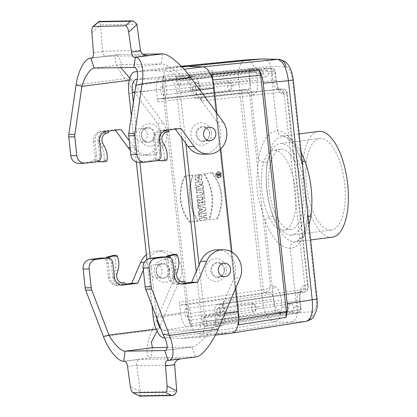 <?xml version="1.0" encoding="UTF-8"?>
<svg xmlns="http://www.w3.org/2000/svg" width="417" height="417" viewBox="0 0 417 417"><rect width="100%" height="100%" fill="white"/><g stroke="black" fill="none" stroke-linecap="round" stroke-linejoin="round"><path stroke-width="0.31" stroke-dasharray="2.08 1.56" d="M162.156 270.294A6.771 6.161 89 0 0 155.682 264.31A6.771 6.161 89 0 0 149.917 271.853A6.771 6.161 89 0 0 155.922 277.842A6.771 6.161 89 0 0 162.156 270.294M147.383 134.331A6.771 6.161 89 0 0 140.915 128.347A6.771 6.161 89 0 0 135.15 135.89A6.771 6.161 89 0 0 141.149 141.879A6.771 6.161 89 0 0 147.383 134.331M160.952 329.029L163.521 330.363L197.194 329.774L220.656 326.052L215.115 326.146C215.777 325.886 216.048 324.926 215.933 323.269L214.807 312.932C214.458 307.939 215.281 305.062 217.273 304.301L222.537 304.191C223.199 303.936 223.476 302.977 223.356 301.314L305.208 289.137A2.883 1.256 -98.5 0 1 304.368 292.02A2.883 1.256 -99 0 0 304.42 292.009C306.177 291.697 307.381 290.701 308.033 289.023L308.252 286.896C308.278 288.043 307.272 288.788 305.234 289.137A2.883 1.256 -99 0 1 304.426 292.009M220.656 326.052L220.963 326.026C223.939 324.864 225.164 320.553 224.638 313.084L223.356 301.314M218.273 307.855A4.321 1.788 82.7 0 1 220.52 312.02A4.321 1.788 82.7 0 1 219.285 316.435A4.321 1.788 82.7 0 1 216.97 312.375A4.321 1.788 82.7 0 1 218.19 307.861A4.321 1.788 82.7 0 1 218.273 307.855M156.813 318.207L156.74 317.582L180.769 313.85C181.942 321.653 184.205 325.912 187.551 326.631L193.154 326.532C192.414 326.375 191.909 325.427 191.648 323.691L190.527 313.355C189.745 308.158 188.239 305.317 186.008 304.832L180.999 304.921C180.253 304.759 179.753 303.816 179.492 302.08L263.341 289.872A2.883 1.121 81.7 0 0 264.826 292.713L264.873 292.708C267.995 291.9 269.877 289.768 270.518 286.317C268.986 288.079 266.599 289.262 263.367 289.867L241.943 92.689C245.222 92.501 247.818 93.226 249.715 94.862C248.454 91.698 246.285 90.004 243.22 89.785L242.783 89.811A2.883 1.126 -96.1 0 0 242.741 89.817A2.883 1.126 -96.1 0 0 241.923 92.694L157.725 101.712L156.448 89.947L134.884 92.048M180.769 313.85L179.492 302.08M185.977 308.418A4.321 1.788 82.7 0 1 188.223 312.583A4.321 1.788 82.7 0 1 186.988 316.998A4.321 1.788 82.7 0 1 184.668 312.938A4.321 1.788 82.7 0 1 185.893 308.424A4.321 1.788 82.7 0 1 185.977 308.418M181.739 137.845L176.704 91.526L200.311 89.175C199.138 81.378 196.881 77.119 193.53 76.394L187.926 76.493C188.672 76.655 189.172 77.604 189.433 79.334L190.553 89.671C191.34 94.873 192.847 97.714 195.078 98.193L200.082 98.104C200.827 98.266 201.328 99.215 201.588 100.945L283.789 91.959A2.883 1.261 83.8 0 0 282.257 89.123L282.684 89.092C285.504 89.316 286.875 91.026 286.802 94.211L287.193 93.074C286.995 92.141 285.869 91.766 283.81 91.959L305.234 289.137M200.311 89.175L201.588 100.945M194.176 86.022A4.321 1.788 82.7 0 1 196.423 90.187A4.321 1.788 82.7 0 1 195.187 94.602A4.321 1.788 82.7 0 1 192.868 90.541A4.321 1.788 82.7 0 1 194.093 86.027A4.321 1.788 82.7 0 1 194.176 86.022M156.448 89.947C155.922 82.331 157.188 78.01 160.253 76.983L165.997 76.879C165.314 77.109 165.033 78.068 165.153 79.762L166.274 90.098C166.623 95.154 165.784 98.037 163.751 98.735L158.564 98.834C157.887 99.069 157.61 100.028 157.725 101.712M161.879 86.585A4.321 1.788 82.7 0 1 164.126 90.75A4.321 1.788 82.7 0 1 162.891 95.17A4.321 1.788 82.7 0 1 160.571 91.104A4.321 1.788 82.7 0 1 161.796 86.59A4.321 1.788 82.7 0 1 161.879 86.585M211.471 132.752A11.374 10.347 89 0 0 194.994 124.933A11.374 10.347 89 0 0 197.121 144.506A11.374 10.347 89 0 0 211.471 132.752M181.921 66.944L152.184 70.739L169.166 71.151A21.611 8.929 82.7 0 1 180.311 92.459L185.857 143.484M199.055 264.998L204.57 315.752A21.611 8.929 82.7 0 1 198.336 337.348A21.611 8.929 82.7 0 1 198.085 337.369L181.259 338.369L164.809 337.973M216.887 113.283L220.76 148.978M231.972 252.176L235.85 287.871M226.243 268.715A11.374 10.347 89 0 0 209.761 260.896A11.374 10.347 89 0 0 211.888 280.469A11.374 10.347 89 0 0 226.243 268.715M238.878 319.427L238.55 319.479L212.534 80.012L211.455 74.596M196.496 189.381L196.251 187.165L199.727 186.722L196.063 185.398L195.755 182.583L202.933 181.676L203.173 183.897L199.785 184.324L203.36 185.612L203.668 188.474L196.496 189.381L195.995 189.255L195.782 187.285L196.251 187.165M198.878 211.336L199.972 210.778L199.733 208.578L198.549 208.307L198.299 205.982L205.753 207.676L206.024 210.147L199.133 213.66L198.878 211.336L198.403 211.419L199.972 210.778M190.131 222.225C179.508 208 177.84 192.649 185.127 176.172L193.326 175.135C187.64 191.424 189.308 206.769 198.33 221.187L189.579 222.099C179.247 209.959 177.152 190.694 184.606 176.302L185.127 176.172M209.318 219.795L217.512 218.758C224.805 202.271 223.137 186.92 212.514 172.711L204.314 173.748C213.337 188.171 215.005 203.522 209.318 219.795L217.512 218.758M198.252 205.55L197.997 203.241L200.322 202.943L197.861 201.974L197.559 199.175L200.718 200.421L202.266 199.232L204.158 199.707L205.028 201.156L205.425 204.643L197.752 205.419L197.528 203.36L200.322 202.943M309.044 225.216L303.472 236.976L295.82 241.818L294.824 241.891C286.505 241.396 279.218 232.858 272.968 216.277C269.257 216.944 266.593 218.326 264.972 220.416L273.573 299.609A8.648 0.36 -6.2 0 0 262.423 300.641L236.82 304.608L212.868 84.114L212.623 70.661L212.722 76.04L238.435 312.755L189.516 320.339L163.5 80.872L164.022 75.43C162.88 78.704 162.385 82.389 162.526 86.481L186.972 312.328L153.133 316.649M197.178 177.225L199.305 176.954L199.055 174.645L195.505 175.093L195.427 178.846L197.825 181.369L201.974 179.373L201.797 174.296L200.051 174.52L199.295 179.013L197.178 177.225L196.475 177.121L199.305 176.954M196.887 193.003L196.636 190.689L203.809 189.782L204.064 192.091L196.887 193.003L196.391 192.873L196.167 190.809L196.636 190.689M199.899 220.755L199.649 218.445L202.386 218.096L202.167 216.058L199.43 216.402L199.18 214.093L206.352 213.186L206.603 215.495L204.08 215.813L204.299 217.856L206.827 217.533L207.077 219.848L199.899 220.755L199.404 220.624L199.18 218.565L199.649 218.445M219.008 177.892L218.362 177.845C215.313 175.859 215.276 173.816 218.263 171.721C222.141 170.652 223.022 177.835 219.008 177.892M202.844 198.747L202.667 197.121L197.408 197.788L197.158 195.474L202.417 194.812L202.24 193.186L204.153 192.941L204.757 198.508L202.349 198.617L202.172 196.991L202.667 197.121M197.528 203.36L197.997 203.241M200.056 203.037L197.861 201.974M217.361 176.005L220.541 175.604L220.312 174.009L219.863 173.519L218.941 173.566L218.518 174.176L217.106 173.618L217.189 174.41L218.55 175.135L217.288 175.296L217.361 176.005L216.866 175.875L220.541 175.604M218.977 177.178C215.792 177.47 216.121 171.679 219.243 172.403C221.599 173.936 221.625 175.51 219.326 177.131L218.977 177.178M272.968 216.277C266.906 198.346 264.951 180.337 267.104 162.26C263.346 162.515 260.437 161.676 258.378 159.742C257.821 170.35 256.012 180.217 257.216 190.387C258.206 200.577 262.126 209.887 264.972 220.416C272.259 238.878 280.683 248.167 290.237 248.282C299.031 247.849 304.858 238.31 307.725 219.665L307.235 208.563C307.59 210.241 307.574 213.4 307.183 218.044L307.725 219.665L316.331 298.859A8.648 0.36 173.8 0 1 317.05 298.926M294.824 241.891C291.723 242.658 290.196 244.784 290.237 248.282L297.232 312.656C297.342 317.811 295.121 320.996 290.56 322.205L305.969 321.351A8.648 7.928 86.8 0 0 312.641 311.796C315.638 310.879 316.868 306.568 316.331 298.859M308.111 216.637L307.183 218.044L306.505 222.308C305.286 228.558 303.654 233.379 301.611 236.767L299.964 239.103C298.984 240.484 297.597 241.391 295.804 241.818L310.644 239.926M302.117 161.426L300.907 160.415L301.137 158.997C294.235 140.482 286.354 131.126 277.493 130.922C268.001 131.444 261.631 141.05 258.378 159.742L249.778 80.549A8.648 0.36 -6.2 0 0 238.628 81.586C237.867 69.04 240.01 61.836 245.05 59.975M267.104 162.26L272.754 143.729L277.175 138.361L282.799 136.02C284.618 135.661 287.365 137.48 291.035 141.472C293.761 144.751 296.351 149.25 298.807 154.978L300.907 160.415C302.315 165.096 303.039 168.364 303.07 170.23L301.137 158.997L292.531 79.803A8.648 0.36 173.8 0 1 293.255 79.866M282.335 136.051L279.223 134.566L277.493 130.922L270.497 66.548L286.046 67.001C289.231 67.835 291.394 72.105 292.531 79.803M332.266 237.164A53.308 22.023 82.7 0 1 331.27 237.237A53.308 22.023 82.7 0 1 303.524 185.873A53.308 22.023 82.7 0 1 318.765 131.402M283.013 230.34A40.345 16.664 -97.3 0 0 283.768 230.283A40.345 16.664 -97.3 0 0 295.189 188.156A40.345 16.664 -97.3 0 0 273.552 150.245A40.345 16.664 -97.3 0 0 262.017 191.466A40.345 16.664 -97.3 0 0 283.013 230.34M268.407 73.507A6.844 2.83 82.7 0 1 266.427 76.811A6.844 2.83 82.7 0 1 263.549 73.595L261.657 70.207L257.888 68.503L176.229 76.613L179.821 76.551L263.455 68.404L267.313 70.108L268.407 73.507L275.064 73.392C275.137 70.202 273.766 68.497 270.946 68.273L263.455 68.404M293.438 310.608L291.832 312.411L289.669 313.303L206.936 326.146L206.441 321.601L293.438 310.608L293.766 306.938A6.844 2.83 -97.3 0 0 290.821 303.727A6.844 2.83 -97.3 0 0 288.908 307.021L287.782 310.707L285.655 312.87L284.107 313.396L276.612 313.532A2.883 1.115 81.2 0 1 275.105 310.691C278.337 310.086 280.719 308.903 282.252 307.141C281.616 310.592 279.734 312.719 276.612 313.532M293.766 306.938L300.422 306.823C301.204 310.248 300.12 312.364 297.17 313.172A2.883 1.256 -99 0 0 297.243 313.162A2.883 1.256 -99 0 0 298.056 310.29L298.009 310.295A2.883 1.23 81 0 1 297.217 313.167A2.883 1.23 81 0 1 297.144 313.172L215.047 326.151M164.277 337.958L198.111 333.642C193.233 332.594 189.641 326.344 187.337 314.877L186.972 312.328M236.82 304.608L238.435 312.755M312.641 311.796L297.232 312.656L280.464 312.359A8.648 7.793 -89 0 1 273.792 321.914C268.251 320.543 264.461 313.454 262.423 300.641L238.628 81.586L212.868 84.114M189.516 320.339L191.21 325.677L187.337 314.877M156.74 317.582L150.308 258.378M139.867 162.281L133.362 102.394M206.936 326.146L203.345 326.209L284.107 313.396M176.704 91.526C175.531 83.728 173.274 79.465 169.928 78.745L137.203 79.319M197.194 329.774L197.507 329.748C200.483 328.586 201.708 324.27 201.176 316.805L196.261 271.524M152.184 70.739L137.318 71.625M131.345 116.093L136.323 161.921M146.93 259.536L151.908 305.369M174.806 269.611A11.374 10.347 89 0 0 158.33 261.793A11.374 10.347 89 0 0 160.456 281.366A11.374 10.347 89 0 0 174.806 269.611M160.034 133.648A11.374 10.347 89 0 0 143.557 125.835A11.374 10.347 89 0 0 145.684 145.403A11.374 10.347 89 0 0 160.034 133.648M181.259 338.369L215.099 334.048L290.56 322.205L273.792 321.914L198.111 333.642L215.099 334.048L231.92 333.047L198.085 337.369M191.648 323.691L275.058 310.696A2.883 1.142 -98.9 0 0 276.586 313.532L193.154 326.532M186.008 304.832L269.502 292.635C271.78 293.109 273.286 295.95 274.021 301.157L275.105 310.691M190.527 313.355L274.021 301.157L281.527 300.464C280.224 291.796 277.712 287.058 273.995 286.255A5.765 5.244 89 0 1 269.502 292.635L264.826 292.713L180.999 304.921M264.873 292.708A2.883 1.115 81.2 0 1 263.367 289.867M232.175 333.027L306.365 321.304M217.267 304.301L299.442 292.124C297.493 292.875 296.669 295.752 296.972 300.756L300.219 300.188L299.698 300.146L300.422 306.823L301.074 308.048C301.1 309.195 300.094 309.94 298.056 310.29M299.698 300.146C299.114 291.462 300.589 286.656 304.123 285.728A5.765 5.244 -91 0 1 299.625 292.108L299.448 292.119M304.42 292.009L304.301 292.025A2.883 1.256 -98.5 0 0 304.368 292.02C307.298 291.212 308.382 289.096 307.6 285.671L308.252 286.891L287.193 93.074C286.489 90.036 285.588 89.566 282.684 89.097M238.55 319.479L238.639 324.843M206.441 321.601A4.321 1.788 -97.3 0 0 204.08 317.347A4.321 1.788 -97.3 0 0 202.85 321.663L203.345 326.209M263.07 68.424L270.946 68.273C273.886 68.763 274.767 69.238 275.455 72.261M181.666 66.678L169.193 67.424L137.292 71.495L169.187 67.424C164.553 68.607 162.333 74.961 162.526 86.481M257.508 68.524L249.971 68.659A2.883 1.126 -95.6 0 0 249.121 71.536L249.079 71.542A2.883 1.147 84.4 0 1 249.945 68.659A2.883 1.147 84.4 0 1 249.986 68.659L166.034 76.879M257.888 68.503L250.398 68.633C253.463 68.852 255.631 70.546 256.898 73.71C254.995 72.073 252.405 71.349 249.121 71.536M263.549 73.595L256.898 73.71L257.623 80.387L250.111 81.08L249.079 71.542L165.153 79.762M257.623 80.387C258.201 89.066 256.726 93.872 253.197 94.8A5.765 5.244 89 0 0 247.891 89.702A5.765 5.244 89 0 0 247.458 89.728L247.589 89.723C249.674 89.019 250.513 86.137 250.111 81.08L166.274 90.098M241.943 92.689A2.883 1.126 -95.6 0 1 242.788 89.811L247.891 89.702L163.745 98.735M262.872 58.906C267.12 59.396 269.658 61.94 270.497 66.548L253.87 67.564A8.648 7.808 -93.5 0 0 245.597 59.928M189.433 79.334L272.03 71.14A2.883 1.241 -95.7 0 0 270.544 68.299L187.926 76.493M270.565 68.294A2.883 1.261 84.3 0 1 272.072 71.135C274.131 70.947 275.256 71.317 275.46 72.25L275.064 73.392L275.788 80.069C277.091 88.738 279.604 93.471 283.32 94.273A5.765 5.244 -91 0 0 278.014 89.175L278.014 89.175A5.765 5.244 -91 0 0 277.586 89.202C275.402 88.717 273.896 85.876 273.062 80.679L275.788 80.069M190.553 89.671L273.062 80.679L272.072 71.135M282.304 89.118A2.883 1.261 84.3 0 1 283.81 91.959M176.229 76.613L176.725 81.164A4.321 1.788 -97.3 0 0 179.044 85.422A4.321 1.788 -97.3 0 0 180.316 81.101L179.821 76.551M330.488 230.08A46.105 19.046 -97.3 0 0 331.353 230.017A46.105 19.046 -97.3 0 0 344.411 181.875A46.105 19.046 -97.3 0 0 319.677 138.548A46.105 19.046 -97.3 0 0 306.495 185.659A46.105 19.046 -97.3 0 0 330.488 230.08M198.581 176.855L198.356 174.796L199.055 174.645M198.356 174.796L195.505 175.093M194.989 175.223L194.947 178.851L197.277 181.265L201.265 179.341L201.13 174.442L201.797 174.296M201.13 174.442L200.051 174.52M199.618 174.634L198.732 179.143L196.475 177.121M196.167 190.809L203.11 189.933L203.334 191.992L196.391 192.873M203.334 191.992L204.064 192.091M203.11 189.933L203.809 189.782M202.016 202.73L203.261 202.573L203.048 201.828L202.448 201.635L202.016 202.73L201.317 202.881L203.261 202.573M202.792 202.693L202.125 201.51L201.265 202.401L201.317 202.881M197.371 201.896L197.095 199.373L200.17 200.587L201.682 199.362L204.366 201.463L204.7 204.544L197.752 205.419M204.7 204.544L205.425 204.643M197.095 199.373L197.559 199.175M200.17 200.587L200.718 200.421M199.18 218.565L201.917 218.216L201.666 215.928L198.93 216.272L198.711 214.213L205.654 213.337L205.878 215.396L203.35 215.714L203.6 218.008L206.128 217.684L206.352 219.749L199.404 220.624M206.352 219.749L207.077 219.848M201.917 218.216L202.386 218.096M201.666 215.928L202.167 216.058M198.93 216.272L199.43 216.402M198.711 214.213L199.18 214.093M205.654 213.337L206.352 213.186M205.878 215.396L206.603 215.495M203.35 215.714L204.08 215.813M203.6 218.008L204.299 217.856M206.128 217.684L206.827 217.533M216.84 218.654C224.065 202.261 222.407 186.998 211.867 172.852L212.514 172.711M211.867 172.852L204.314 173.748M203.923 173.858C212.832 188.208 214.489 203.475 208.901 219.655M218.404 177.778L217.783 177.731C214.854 175.823 214.823 173.863 217.69 171.851C221.291 170.85 222.297 177.465 218.586 177.762L218.404 177.778M218.383 177.319C215.031 177.626 215.375 171.523 218.664 172.289C221.146 173.905 221.172 175.562 218.748 177.267L218.383 177.319M184.606 176.302L192.545 175.296C186.952 191.481 188.609 206.749 197.522 221.093L189.579 222.099M197.522 221.093L198.33 221.187M192.545 175.296L193.326 175.135M200.629 210.288L200.462 208.761L202.652 209.256L200.629 210.288L201.322 210.09L201.197 208.912L202.886 209.292L201.322 210.09M200.462 208.761L201.197 208.912M199.498 210.861L199.237 208.484L198.054 208.213L197.835 206.154L205.049 207.791L205.3 210.085L198.628 213.478L198.403 211.419M198.628 213.478L199.133 213.66M199.237 208.484L199.733 208.578M198.054 208.213L198.549 208.307M197.835 206.154L198.299 205.982M205.049 207.791L205.753 207.676M205.3 210.085L206.024 210.147M202.172 196.991L196.907 197.658L196.688 195.599L201.948 194.932L201.771 193.306L203.454 193.092L204.033 198.403L202.349 198.617M204.033 198.403L204.757 198.508M196.907 197.658L197.408 197.788M196.688 195.599L197.158 195.474M201.948 194.932L202.417 194.812M201.771 193.306L202.24 193.186M203.454 193.092L204.153 192.941M195.782 187.285L199.66 186.795L195.568 185.315L195.286 182.703L202.229 181.828L202.443 183.798L198.659 184.272L202.652 185.721L202.943 188.375L195.995 189.255M202.943 188.375L203.668 188.474M195.568 185.315L196.063 185.398M195.286 182.703L195.755 182.583M202.229 181.828L202.933 181.676M202.443 183.798L203.173 183.897M198.659 184.272L199.785 184.324M202.652 185.721L203.36 185.612M218.503 175.203L218.425 174.52L218.915 174.009L219.342 175.098L218.503 175.203L219.201 175.057L219.139 174.494L219.749 174.415L219.811 174.978L219.201 175.057M219.342 175.098L219.811 174.978M218.425 174.52L219.269 174.41M219.811 175.505L219.686 174.358L218.68 173.561L218.008 174.353L218.518 174.176M218.008 174.353L216.642 173.816L217.106 173.618M216.642 173.816L216.699 174.327L217.189 174.41M216.699 174.327L218.529 174.937M218.034 174.853L218.081 175.26L218.55 175.135M218.081 175.26L217.288 175.296M216.819 175.416L216.866 175.875M290.3 229.407A40.345 16.664 -97.3 0 0 291.056 229.355A40.345 16.664 -97.3 0 0 302.481 187.223A40.345 16.664 -97.3 0 0 280.839 149.317A40.345 16.664 -97.3 0 0 269.304 190.538A40.345 16.664 -97.3 0 0 290.3 229.407M290.92 235.131A46.105 19.046 82.7 0 1 266.927 190.71A46.105 19.046 82.7 0 1 280.109 143.599A46.105 19.046 82.7 0 1 304.843 186.925A46.105 19.046 82.7 0 1 291.785 235.068A46.105 19.046 82.7 0 1 290.92 235.131M197.616 90.729A4.321 1.788 -97.3 0 0 197.694 90.724A4.321 1.788 -97.3 0 0 198.44 90.155A4.321 1.788 -97.3 0 0 198.919 86.21A4.321 1.788 -97.3 0 0 197.465 82.514A4.321 1.788 -97.3 0 0 196.683 82.144A4.321 1.788 -97.3 0 0 196.6 82.149A4.321 1.788 -97.3 0 0 195.364 86.564A4.321 1.788 -97.3 0 0 197.616 90.729M229.913 90.166A4.321 1.788 -97.3 0 0 229.991 90.161A4.321 1.788 -97.3 0 0 230.737 89.592A4.321 1.788 -97.3 0 0 231.216 85.647A4.321 1.788 -97.3 0 0 229.762 81.951A4.321 1.788 -97.3 0 0 228.98 81.581A4.321 1.788 -97.3 0 0 228.897 81.586A4.321 1.788 -97.3 0 0 227.661 86.001A4.321 1.788 -97.3 0 0 229.913 90.166M220.781 303.977A4.321 1.788 -97.3 0 0 220.697 303.983A4.321 1.788 -97.3 0 0 219.462 308.398A4.321 1.788 -97.3 0 0 221.714 312.562A4.321 1.788 -97.3 0 0 221.792 312.557A4.321 1.788 -97.3 0 0 222.537 311.989A4.321 1.788 -97.3 0 0 223.017 308.043A4.321 1.788 -97.3 0 0 221.563 304.347A4.321 1.788 -97.3 0 0 220.781 303.977M253.077 303.409A4.321 1.788 -97.3 0 0 252.994 303.42A4.321 1.788 -97.3 0 0 251.759 307.835A4.321 1.788 -97.3 0 0 254.01 311.999A4.321 1.788 -97.3 0 0 254.089 311.994A4.321 1.788 -97.3 0 0 254.834 311.426A4.321 1.788 -97.3 0 0 255.313 307.48A4.321 1.788 -97.3 0 0 253.859 303.779A4.321 1.788 -97.3 0 0 253.077 303.409M185.033 283.112L177.314 284.092A8.934 8.126 -91 0 1 176.506 284.154A8.934 8.126 -91 0 1 168.28 276.252L166.743 262.084L168.27 262.053L169.808 276.226A8.934 8.126 89 0 0 178.033 284.128A8.934 8.126 89 0 0 178.841 284.066L185.085 283.602M101.446 258.034A5.765 5.244 -91 0 1 106.752 263.132L108.295 277.3A8.934 8.126 89 0 0 116.52 285.202A8.934 8.126 89 0 0 117.328 285.145L125.043 284.159M108.931 258.123A1.439 1.308 89 0 0 108.894 258.67L105.928 258.947A5.765 5.244 -91 0 1 108.279 263.106L109.817 277.274A8.934 8.126 89 0 0 118.042 285.176A8.934 8.126 89 0 0 118.85 285.119L125.095 284.649M167.17 347.45L192.002 347.017L195.542 356.988L196.047 356.952M146.403 254.724A20.172 18.353 -91 0 1 156.881 250.883A20.172 18.353 -91 0 1 174.17 278.884L152.122 330.327C146.315 343.441 144.543 357.849 151.048 357.77L195.542 356.988L168.213 360.481M123.713 361.258L151.048 357.77L152.408 347.705M143.328 270.086L146.664 262.303A20.172 18.353 -91 0 1 162.922 250.779A20.172 18.353 -91 0 1 180.207 278.78L158.82 328.685L152.122 330.327L103.432 336.54M174.17 278.884L180.207 278.78M157.105 331.192L158.82 328.685L156.13 329.029M139.565 395.994L140.357 392.084L176.751 391.448M127.555 366.527L136.682 365.36L140.294 391.657L130.323 386.564M140.357 392.084L140.294 391.657M108.915 258.894A5.765 5.244 -91 0 1 111.271 263.054L112.809 277.222A8.934 8.126 89 0 0 121.034 285.124A8.934 8.126 89 0 0 121.795 285.072M218.154 329.175L212.769 327.741L234.156 277.837L240.197 277.727M234.156 277.837A20.172 18.353 89 0 0 216.866 249.835M161.436 256.987A5.765 5.244 -91 0 1 166.743 262.084M162.891 334.111L212.769 327.741C206.9 336.102 197.304 346.355 192.002 347.017L164.986 350.483M168.916 257.075A1.439 1.308 89 0 0 168.88 257.617L168.906 257.842A5.765 5.244 -91 0 1 171.257 262.001L172.8 276.174A8.934 8.126 89 0 0 181.025 284.076A8.934 8.126 89 0 0 181.786 284.019M168.906 257.842L165.914 257.894A5.765 5.244 -91 0 1 168.27 262.053M136.682 365.36C136.583 362.045 137.329 360.064 138.908 359.412L124.594 361.242M179.737 359.037L181.65 358.667L138.908 359.412M122.108 284.702L121.905 282.841L120.862 282.971A7.058 6.422 -91 0 1 120.226 283.018A7.058 6.422 -91 0 1 113.997 273.734L114.956 270.534A20.172 18.353 89 0 0 114.56 256.742L114.404 256.309A1.439 1.308 89 0 0 113.158 255.397M106.012 257.956A1.439 1.308 89 0 0 105.902 258.722L105.928 258.947M182.093 283.654L181.89 281.793L180.853 281.923A7.058 6.422 -91 0 1 180.212 281.97A7.058 6.422 -91 0 1 173.988 272.687L174.947 269.486A20.172 18.353 89 0 0 174.546 255.694L174.389 255.261A1.439 1.308 89 0 0 173.149 254.349M165.997 256.903A1.439 1.308 89 0 0 165.893 257.67L165.914 257.894M97.255 161.634L96.489 161.619A1.439 1.308 -91 0 1 95.217 160.342L98.183 160.065A5.765 5.244 89 0 0 99.58 155.426L98.037 141.259A8.934 8.126 -91 0 1 105.147 131.355L108.399 130.938L105.407 130.99L105.61 132.851L108.602 132.799M157.24 160.587L156.479 160.566A1.439 1.308 -91 0 1 155.202 159.294L158.168 159.018A5.765 5.244 89 0 0 159.565 154.379L158.027 140.211A8.934 8.126 -91 0 1 165.132 130.307L168.385 129.89L165.398 129.942L165.596 131.803L168.588 131.751M162.614 53.866L161.249 63.926L121.655 64.619L118.115 54.643L92.251 57.921M142.922 54.21L118.115 54.643C111.626 54.752 116.307 67.361 124.787 78.724L157.256 123.208A20.172 18.353 89 0 1 158.913 144.089A20.172 18.353 89 0 1 142.817 155.26L148.853 155.155A20.172 18.353 -91 0 1 134.201 147.576L129.291 140.847M202.803 154.212A20.172 18.353 89 0 0 218.899 143.041A20.172 18.353 89 0 0 217.247 122.16L185.747 79.006L190.819 77.572M223.288 122.056L217.247 122.16M155.181 159.07A5.765 5.244 89 0 0 156.578 154.431L155.051 154.457L153.513 140.289A8.934 8.126 -91 0 1 160.618 130.385L174.958 128.556L175.401 129.166M155.051 154.457A5.765 5.244 -91 0 1 150.464 160.847L156.505 160.743M145.575 162.135L139.533 162.244L150.464 160.847M139.533 162.244A8.648 7.866 -91 0 1 138.752 162.302M133.92 67.418L161.249 63.926C166.659 64.296 178.252 72.365 185.747 79.006L135.869 85.37M136.859 24.207L100.466 24.843L98.912 21.747M91.881 32.693L100.492 25.265L102.592 51.588C103.135 54.544 104.172 56.123 105.699 56.326L147.201 55.57M100.492 25.265L100.466 24.843M174.958 128.556L180.999 128.452M156.578 154.431L155.035 140.263A8.934 8.126 -91 0 1 162.14 130.359L165.398 129.942M130.302 150.151A20.172 18.353 89 0 0 142.817 155.26M76.097 84.943L124.787 78.724L131.798 79.949L163.297 123.104L157.256 123.208M163.297 123.104A20.172 18.353 -91 0 1 164.955 143.985A20.172 18.353 -91 0 1 148.853 155.155M78.761 163.349A8.648 7.866 89 0 0 79.543 163.292L90.479 161.895A5.765 5.244 89 0 0 95.06 155.505L93.523 141.337A8.934 8.126 -91 0 1 100.627 131.433L114.967 129.604L121.008 129.499M114.967 129.604L115.415 130.213M95.191 160.118A5.765 5.244 89 0 0 96.588 155.478L95.05 141.311A8.934 8.126 -91 0 1 102.155 131.407L105.407 130.99M129.306 80.262L131.798 79.949L129.838 78.182M120.768 67.648L121.347 64.64L121.655 64.619L94.325 68.107M165.596 131.803L164.559 131.939A7.058 6.422 89 0 0 159.862 142.65L161.478 145.523A20.172 18.353 -91 0 1 164.048 159.039L163.985 159.502A1.439 1.308 -91 0 1 162.766 160.727M158.507 160.019A1.439 1.308 -91 0 1 158.194 159.242L158.168 159.018M105.61 132.851L104.568 132.987A7.058 6.422 89 0 0 99.871 143.698L101.487 146.57A20.172 18.353 -91 0 1 104.057 160.086L104 160.55A1.439 1.308 -91 0 1 102.78 161.775M98.516 161.066A1.439 1.308 -91 0 1 98.204 160.29L98.183 160.065M168.854 270.148A7.042 6.406 89 0 0 162.124 263.93A7.042 6.406 89 0 0 156.088 271.071A7.042 6.406 89 0 0 162.369 278.003A7.042 6.406 89 0 0 168.854 270.148M154.087 134.185A7.042 6.406 89 0 0 147.357 127.967A7.042 6.406 89 0 0 141.316 135.108A7.042 6.406 89 0 0 147.602 142.041A7.042 6.406 89 0 0 154.087 134.185M224.362 269.179A7.042 6.406 89 0 0 218.122 262.95A7.042 6.406 89 0 0 211.596 270.101A7.042 6.406 89 0 0 218.367 277.024A7.042 6.406 89 0 0 224.362 269.179M209.595 133.216A7.042 6.406 89 0 0 203.355 126.987A7.042 6.406 89 0 0 196.824 134.138A7.042 6.406 89 0 0 203.6 141.061A7.042 6.406 89 0 0 209.595 133.216M199.863 89.963L180.311 92.459M225.024 313.141L204.57 315.752M212.852 79.981L212.534 80.012M163.5 80.872L212.722 76.04M283.32 135.984L292.484 140.102L301.1 152.096M273.573 299.609C274.735 307.303 277.029 311.551 280.464 312.359M249.778 80.549C249.262 72.839 250.627 68.513 253.87 67.564M283.32 94.273L286.802 94.211L307.6 285.671L304.123 285.728M273.995 286.255L270.518 286.317L249.715 94.862L253.197 94.8M281.527 300.464L282.252 307.141L288.908 307.021M297.17 313.172L289.669 313.303M191.21 325.677L239.514 318.187M163.521 330.363L187.551 326.631M128.874 93.361L162.719 89.04M201.176 316.805L224.638 313.084M214.807 312.932L296.972 300.756L298.009 310.295L215.933 323.269M222.47 304.196L304.301 292.025L299.625 292.108L217.465 304.285M202.85 321.663L287.782 310.707M212.623 70.661L164.022 75.43M181.239 66.24L169.187 67.424M193.53 76.394L169.928 78.745M160.43 76.973L136.25 79.334M158.611 98.829L242.783 89.811L247.458 89.728L163.62 98.746M169.166 71.151L184.059 69.248M195.078 98.193L277.586 89.202L282.257 89.123L200.082 98.104M267.313 70.108L180.316 81.101M261.657 70.207L176.725 81.164M202.74 202.214L203.22 202.219M201.265 202.401L201.979 202.375M204.366 201.463L205.075 201.437M219.686 174.358L220.4 174.332M209.563 133.174A7.464 6.792 89 0 0 198.747 128.045A7.464 6.792 89 0 0 200.144 140.889A7.464 6.792 89 0 0 209.563 133.174M154.879 134.128A7.464 6.792 89 0 0 144.068 128.999A7.464 6.792 89 0 0 145.46 141.843A7.464 6.792 89 0 0 154.879 134.128M224.33 269.137A7.464 6.792 89 0 0 213.52 264.008A7.464 6.792 89 0 0 214.917 276.852A7.464 6.792 89 0 0 224.33 269.137M169.651 270.091A7.464 6.792 89 0 0 158.835 264.962A7.464 6.792 89 0 0 160.232 277.805A7.464 6.792 89 0 0 169.651 270.091M178.841 284.066L177.314 284.092M169.808 276.226L168.28 276.252M118.85 285.119L117.328 285.145M109.817 277.274L108.295 277.3M106.752 263.132L108.279 263.106M146.664 262.303L144.277 262.345M167.332 360.497L181.65 358.667M165.278 350.426L192.002 347.017M139.752 395.337L174.561 394.727M136.724 365.761L174.666 365.099M114.336 277.196L112.809 277.222M111.271 263.054L112.793 263.028M174.322 276.148L172.8 276.174M171.257 262.001L172.784 261.975M122.577 282.945L120.862 282.971M116.989 273.682L113.997 273.734M117.948 270.482L114.956 270.534M117.552 256.69L114.56 256.742M117.391 256.257L114.404 256.309M108.894 258.67L105.902 258.722M182.563 281.897L180.853 281.923M176.98 272.635L173.988 272.687M177.934 269.434L174.947 269.486M177.538 255.642L174.546 255.694M177.381 255.204L174.389 255.261M168.88 257.617L165.893 257.67M105.147 131.355L106.669 131.329M98.037 141.259L99.564 141.233M101.102 155.4L99.58 155.426M165.132 130.307L166.659 130.281M158.027 140.211L159.555 140.185M161.092 154.353L159.565 154.379M118.115 54.643L92.199 57.953M91.876 58.093L105.981 56.29M134.003 21.392L99.194 22.002M140.493 50.525L102.551 51.187M160.618 130.385L162.14 130.359M153.513 140.289L155.035 140.263M130.031 147.649L134.201 147.576M100.627 131.433L102.155 131.407M93.523 141.337L95.05 141.311M96.588 155.478L95.06 155.505M102.592 51.588L93.471 52.751M90.479 161.895L96.52 161.791M85.584 163.188L79.543 163.292M164.559 131.939L167.545 131.887M159.862 142.65L162.849 142.598M161.478 145.523L164.47 145.47M164.048 159.039L167.04 158.986M163.985 159.502L166.977 159.45M156.479 160.566L157.36 160.55M155.202 159.294L158.194 159.242M104.568 132.987L107.56 132.934M99.871 143.698L102.863 143.646M101.487 146.57L104.479 146.518M104.057 160.086L107.049 160.034M104 160.55L106.987 160.498M96.489 161.619L97.37 161.603M95.217 160.342L98.204 160.29M155.922 277.842L162.369 278.003C159.049 277.884 156.995 275.595 156.208 271.133C156.792 268.136 156.13 265.556 162.124 263.93L155.682 264.31M141.149 141.879L147.602 142.041C144.277 141.921 142.223 139.632 141.436 135.171C142.025 132.179 141.363 129.593 147.357 127.967L140.915 128.347M224.575 263.106L218.122 262.95C221.391 263.195 223.434 265.269 224.242 269.168C223.877 272.395 224.643 275.293 218.367 277.024L224.81 276.638M209.803 127.143L203.355 126.987C206.623 127.237 208.662 129.306 209.475 133.205C209.105 136.432 209.871 139.33 203.6 141.061L210.043 140.675M282.319 136.057L299.125 133.909M215.323 335.174L198.336 337.348M301.069 308.033L300.855 310.165C300.204 311.853 298.999 312.849 297.243 313.162L215.12 326.146M299.448 292.124L301.09 291.321C300.183 293.094 299.896 296.049 300.219 300.188L301.074 308.048M304.368 292.02L222.537 304.191M220.963 326.026L197.507 329.748M204.08 317.347L290.821 303.727M169.052 67.434L181.239 66.235M249.971 68.659L165.997 76.879M242.793 89.811L158.569 98.834M160.253 76.983L136.072 79.345M282.684 89.092L278.014 89.175L279.526 89.561C278.582 89.222 277.513 86.069 276.309 80.111L275.46 72.25M179.044 85.422L266.427 76.811M197.856 181.374L197.277 181.265M199.295 179.013L198.732 179.143M202.12 201.51L202.698 201.625M201.698 199.368L202.271 199.232M218.362 177.845L217.783 177.731M218.263 171.721L217.69 171.851M219.243 172.403L218.664 172.289M219.321 177.131L218.748 177.267M219.493 174.124L218.915 174.009M219.253 173.425L218.68 173.561M319.677 138.548L280.109 143.599M331.353 230.017L291.785 235.068M280.839 149.317L273.552 150.245M291.056 229.355L283.768 230.283M198.44 90.155L201.051 85.938L197.465 82.514M162.891 95.17L197.694 90.724M161.796 86.59L196.6 82.149M230.737 89.592L233.348 85.376L229.762 81.951M195.187 94.602L229.991 90.161M194.093 86.027L228.897 81.586M222.537 311.989L225.149 307.772L221.563 304.347M186.988 316.998L221.792 312.557M185.893 308.424L220.697 303.983M254.834 311.426L257.451 307.209L253.859 303.779M219.285 316.435L254.089 311.994M218.19 307.861L252.994 303.42M178.033 284.128L176.506 284.154M116.52 285.202L118.042 285.176M156.881 250.883L162.922 250.779M121.034 285.124L122.562 285.098M182.547 284.045L181.025 284.076M181.306 358.703L167.222 360.502M123.213 282.966L120.226 283.018M183.204 281.918L180.212 281.97M132.132 20.866L131.845 20.871M121.347 64.64L93.992 68.133M105.699 56.326L147.962 55.586M105.85 56.311L91.771 58.109"/><path stroke-width="0.63" d="M230.575 269.095A6.771 6.161 -91 0 1 224.81 276.638A6.771 6.161 -91 0 1 218.299 269.987A6.771 6.161 -91 0 1 224.575 263.106A6.771 6.161 -91 0 1 230.575 269.095M215.803 133.132A6.771 6.161 -91 0 1 210.043 140.675A6.771 6.161 -91 0 1 203.527 134.024A6.771 6.161 -91 0 1 209.803 127.143A6.771 6.161 -91 0 1 215.803 133.132M185.857 143.484L199.055 264.998M286.046 67.001A8.648 7.918 91.7 0 0 278.426 59.355C283.555 60.189 287.026 62.404 288.835 66.001L289.982 68.039C291.671 71.495 292.76 75.441 293.255 79.866L317.05 298.926A8.648 0.36 173.8 0 1 312.229 299.771L287.177 303.727L263.226 83.233C262.647 78.193 261.24 73.731 259.009 69.847L211.455 74.596L213.838 85.584L216.887 113.283M220.76 148.978L231.972 252.176M235.85 287.871L238.409 311.431L225.024 313.141M287.177 303.727C287.694 308.773 287.266 313.323 285.9 317.379L286.411 311.921L260.698 75.201L259.009 69.847M301.1 152.096L305.171 161.593C311.233 179.529 313.193 197.533 311.04 215.615L308.111 216.637M305.171 161.593L302.117 161.426M299.125 133.909L318.765 131.402A53.308 22.023 82.7 0 1 319.761 131.329A53.308 22.023 82.7 0 1 347.507 182.698A53.308 22.023 82.7 0 1 332.266 237.164L310.644 239.926M293.255 79.866A8.648 0.36 173.8 0 1 288.434 80.716L263.226 83.233M151.908 305.369L153.133 316.649A21.611 8.929 -97.3 0 0 164.277 337.958L164.809 337.973M150.308 258.378L139.867 162.281M133.362 102.394L132.267 92.303C131.741 84.693 133.007 80.372 136.072 79.345L137.203 79.319M160.952 329.029C158.898 326.704 157.517 323.092 156.813 318.207M196.261 271.524L181.739 137.845M137.318 71.625L135.358 71.74A21.611 8.929 -97.3 0 0 135.113 71.766A21.611 8.929 -97.3 0 0 128.874 93.361L131.345 116.093M136.323 161.921L146.93 259.536M285.9 317.379L238.639 324.843L238.409 311.431M238.649 313.98C239.04 325.479 236.799 331.833 231.92 333.047M184.059 69.248L202.996 66.829L277.508 59.386L261.959 58.938L278.426 59.355A8.648 7.918 91.7 0 0 277.508 59.386C282.997 60.762 286.641 67.872 288.434 80.716L312.229 299.771C313.224 312.203 311.259 319.38 306.323 321.309L232.29 333.011L215.323 335.174M306.323 321.309L306.318 321.309C310.524 319.896 312.865 318.51 313.334 317.155L316.336 311.03C317.301 307.188 317.54 303.154 317.05 298.926M245.05 59.975L245.332 59.949A8.648 7.808 -93.5 0 1 245.597 59.928L262.225 58.917M181.239 66.24L245.332 59.949L261.959 58.938L181.921 66.944M213.838 85.584C211.732 74.096 208.119 67.846 203.001 66.829L186.029 66.418L181.666 66.678M157.105 331.192L151.371 342.018L152.408 347.705L167.17 347.45M125.043 284.159L131.668 283.315L140.628 262.408A20.172 18.353 -91 0 1 146.403 254.724M103.432 336.54L108.941 335.054C113.492 343.472 121.013 351.296 125.079 351.197L123.713 361.258C117.87 361.612 108.238 349.519 103.432 336.54L85.72 290.19A8.648 7.866 -91 0 1 85.162 287.866L83.113 269.048A8.648 7.866 -91 0 1 89.994 259.468L96.035 259.364L106.966 257.967A5.765 5.244 89 0 1 107.487 257.93A5.765 5.244 89 0 1 112.793 263.028L114.336 277.196A8.934 8.126 89 0 0 122.562 285.098A8.934 8.126 89 0 0 123.369 285.035L137.709 283.206L143.328 270.086M96.035 259.364A8.648 7.866 89 0 0 89.155 268.944L83.113 269.048M85.162 287.866L91.198 287.761L89.155 268.944M91.198 287.761A8.648 7.866 89 0 0 91.761 290.086L85.72 290.19M156.13 329.029L108.941 335.054L91.761 290.086M89.994 259.468L100.924 258.071A5.765 5.244 -91 0 1 101.446 258.034L107.487 257.93M123.713 361.258L124.594 361.242A5.765 2.382 82.7 0 1 127.555 366.527L130.323 386.564C130.849 389.853 131.73 391.917 132.971 392.751L165.367 392.314C166.717 391.938 167.3 389.806 167.118 385.918L165.523 365.86A5.765 2.382 82.7 0 1 167.222 360.502A5.765 2.382 82.7 0 1 167.332 360.497L168.213 360.481L164.668 350.504L164.986 350.483M152.408 347.705L125.079 351.197L164.668 350.504C168.77 350.462 167.608 342.529 162.891 334.111L169.458 335.388L151.746 289.038A8.648 7.866 -91 0 1 151.189 286.708L149.145 267.896A8.648 7.866 -91 0 1 156.021 258.311L166.956 256.919A5.765 5.244 -91 0 1 167.478 256.877A5.765 5.244 -91 0 1 172.784 261.975L174.322 276.148A8.934 8.126 89 0 0 182.547 284.045A8.934 8.126 89 0 0 183.355 283.987L197.694 282.158L206.655 261.25A20.172 18.353 -91 0 1 222.907 249.731A20.172 18.353 -91 0 1 240.197 277.727L218.154 329.175C212.706 342.31 202.031 356.879 195.542 356.988M167.118 385.918L176.725 391.021L176.751 391.448L174.561 394.727L172.357 395.577L171.251 395.441L165.367 392.314M133.45 392.871L139.617 396.145L132.971 392.751M172.164 395.571L139.659 396.14M176.725 391.021L174.65 364.698C174.796 362.039 176.495 360.152 179.737 359.037M137.709 283.206L131.668 283.315M121.795 285.072A8.934 8.126 89 0 0 121.842 285.066L125.095 284.649L124.897 282.789L121.9 282.841M222.907 249.731L216.866 249.835A20.172 18.353 89 0 0 200.613 261.36L191.653 282.262L185.033 283.112M151.746 289.038L145.71 289.143L162.891 334.111M145.71 289.143A8.648 7.866 -91 0 1 145.147 286.818L151.189 286.708M149.145 267.896L143.104 268.001L145.147 286.818M143.104 268.001A8.648 7.866 -91 0 1 149.979 258.42L156.021 258.311M166.956 256.919L160.915 257.023L149.979 258.42M160.915 257.023A5.765 5.244 -91 0 1 161.436 256.987L167.478 256.877M218.154 329.175L169.458 335.388C174.572 348.362 174.243 360.627 168.213 360.481L196.047 356.952M197.694 282.158L191.653 282.262M181.786 284.019A8.934 8.126 89 0 0 181.833 284.013L185.085 283.602L184.882 281.741L181.885 281.793M124.897 282.789L123.854 282.919A7.058 6.422 -91 0 1 123.213 282.966A7.058 6.422 -91 0 1 116.989 273.682L117.948 270.482A20.172 18.353 89 0 0 117.552 256.69L117.391 256.257A1.439 1.308 89 0 0 115.837 255.392L109.859 257.107A1.439 1.308 89 0 0 108.931 258.123M116.15 255.345L113.158 255.397A1.439 1.308 89 0 0 112.851 255.444L106.867 257.159A1.439 1.308 89 0 0 106.012 257.956M184.882 281.741L183.84 281.871A7.058 6.422 -91 0 1 183.204 281.918A7.058 6.422 -91 0 1 176.98 272.635L177.934 269.434A20.172 18.353 89 0 0 177.538 255.642L177.381 255.204A1.439 1.308 89 0 0 175.828 254.344L169.849 256.059A1.439 1.308 89 0 0 168.916 257.075M176.141 254.297L173.149 254.349A1.439 1.308 89 0 0 172.836 254.396L166.857 256.111A1.439 1.308 89 0 0 165.997 256.903M129.291 140.847L121.008 129.499L106.669 131.329A8.934 8.126 89 0 0 99.564 141.233L101.102 155.4A5.765 5.244 89 0 1 96.52 161.791L85.584 163.188A8.648 7.866 89 0 1 84.802 163.24L78.761 163.349A8.648 7.866 89 0 1 70.801 155.703L76.843 155.593L74.799 136.781L68.758 136.885L70.801 155.703M190.819 77.572L142.129 83.786L135.869 85.37C138.658 76.014 138.006 67.309 133.92 67.418L135.28 57.353C141.259 56.983 144.324 69.915 142.129 83.786L134.832 133.325A8.648 7.866 89 0 0 134.79 135.733L136.833 154.545A8.648 7.866 89 0 0 144.793 162.192A8.648 7.866 89 0 0 145.575 162.135L156.505 160.743A5.765 5.244 89 0 0 161.092 154.353L159.555 140.185A8.934 8.126 -91 0 1 166.659 130.281L180.999 128.452L194.192 146.529A20.172 18.353 89 0 0 208.844 154.102A20.172 18.353 89 0 0 224.94 142.937A20.172 18.353 89 0 0 223.288 122.056L190.819 77.572C182.735 66.23 169.151 53.783 162.614 53.866L142.922 54.21M175.401 129.166L188.15 146.633A20.172 18.353 89 0 0 202.803 154.212L208.844 154.102M144.793 162.192L138.752 162.302A8.648 7.866 -91 0 1 130.792 154.655L136.833 154.545M134.79 135.733L128.749 135.838L130.792 154.655M128.749 135.838A8.648 7.866 -91 0 1 128.79 133.435L134.832 133.325M135.869 85.37L128.79 133.435M162.614 53.866L134.404 57.369A5.765 2.382 82.7 0 1 131.438 52.089L128.676 32.052C128.014 28.174 126.971 26.073 125.543 25.739L93.017 26.552C92.074 27.558 91.693 29.607 91.881 32.693L93.471 52.751A5.765 2.382 82.7 0 1 91.771 58.109A5.765 2.382 82.7 0 1 91.662 58.119L90.781 58.135L94.325 68.107L93.992 68.133M133.92 67.418L94.325 68.107C90.254 68.148 84.542 76.963 81.92 86.314L76.097 84.943L68.805 134.482A8.648 7.866 89 0 0 68.758 136.885M125.543 25.739L130.599 21.194L132.132 20.85L134.003 21.392L136.859 24.207L136.922 24.629L128.676 32.052M99.194 22.002L98.912 21.747L93.632 26.297M131.438 52.089L140.56 50.921L136.922 24.629M115.415 130.213L128.165 147.681A20.172 18.353 89 0 0 130.302 150.151M68.805 134.482L74.846 134.378L81.92 86.314L129.306 80.262M74.846 134.378A8.648 7.866 89 0 0 74.799 136.781M76.843 155.593A8.648 7.866 89 0 0 84.802 163.24M129.838 78.182L120.768 67.648M92.199 57.953L90.291 58.171L92.251 57.921M90.781 58.135C84.886 57.968 77.989 71.072 76.097 84.943M140.56 50.921C141.467 53.871 143.933 55.43 147.962 55.586L134.404 57.369M168.405 130.057L168.588 131.751L167.545 131.887A7.058 6.422 89 0 0 162.849 142.598L164.47 145.47A20.172 18.353 -91 0 1 167.04 158.986L166.977 159.45A1.439 1.308 -91 0 1 165.653 160.681L159.471 160.514A1.439 1.308 -91 0 1 158.507 160.019M162.766 160.727A1.439 1.308 -91 0 1 162.661 160.733L157.24 160.587M108.415 131.105L108.602 132.799L107.56 132.934A7.058 6.422 89 0 0 102.863 143.646L104.479 146.518A20.172 18.353 -91 0 1 107.049 160.034L106.987 160.498A1.439 1.308 -91 0 1 105.663 161.728L99.481 161.567A1.439 1.308 -91 0 1 98.516 161.066M102.78 161.775A1.439 1.308 -91 0 1 102.676 161.78L97.255 161.634M214.15 88.138L199.863 89.963M260.698 75.201L212.852 79.981M286.411 311.921L238.878 319.427M311.04 215.615L309.044 225.216M134.884 92.048L132.267 92.303M144.277 262.345L140.628 262.408M164.668 350.504L165.278 350.426M139.565 395.994L171.251 395.441M123.369 285.035L121.842 285.066M106.966 257.967L100.924 258.071M206.655 261.25L200.613 261.36M174.65 364.698L165.523 365.86M183.355 283.987L181.833 284.013M123.854 282.919L122.577 282.945M115.837 255.392L112.851 255.444M109.859 257.107L106.867 257.159M183.84 281.871L182.563 281.897M175.828 254.344L172.836 254.396M169.849 256.059L166.857 256.111M188.15 146.633L194.192 146.529M147.201 55.57L148.718 55.544M130.599 21.194L98.912 21.747M128.165 147.681L130.031 147.649M162.661 160.733L165.653 160.681M157.36 160.55L159.471 160.514M102.676 161.78L105.663 161.728M97.37 161.603L99.481 161.567M181.239 66.235L245.597 59.928M131.845 20.871L98.97 21.444L93.017 26.552M162.713 160.733L165.705 160.681M102.728 161.78L105.715 161.728"/></g></svg>
